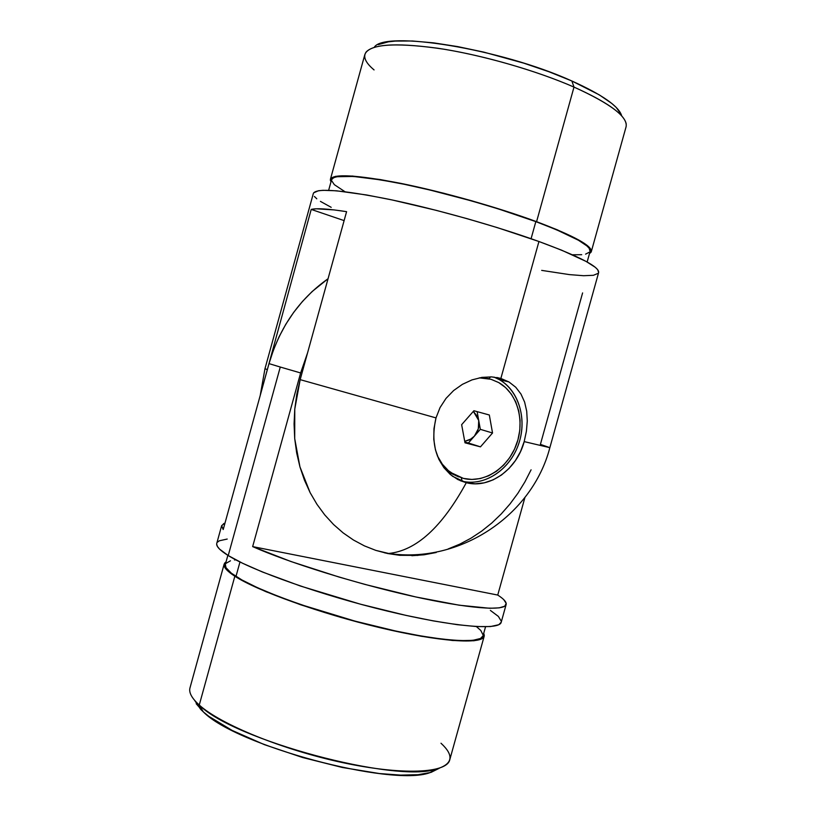 <?xml version="1.0" encoding="UTF-8"?>
<svg xmlns="http://www.w3.org/2000/svg" width="816" height="816" viewBox="0 0 816 816"><rect width="100%" height="100%" fill="white"/><g stroke="black" fill="none" stroke-linecap="round" stroke-linejoin="round"><path stroke-width="1.22" d="M621.71 115.933C619.13 106.488 602.524 94.84 571.883 80.998L573.995 87.088C607.165 102.031 624.587 114.383 626.239 124.134M374.065 69.921C365.425 62.669 362.783 56.692 366.139 52.01C374.054 43.585 399.891 42.636 443.68 49.164C485.826 56.049 537.509 71.114 573.995 87.088L536.581 221.677C497.74 207.315 442.904 191.842 400.462 183.304C356.572 174.889 333.224 173.553 330.409 179.296L330.99 181.846L330.347 180.173L330.776 178.541L335.519 176.358L352.359 176.042L380.062 179.53L403.492 183.916L443.537 193.188L471.607 200.746L512.326 213.211L536.581 221.677C574.005 235.855 592.253 245.84 591.304 251.644L626.066 126.857C628.126 117.045 610.766 103.785 573.995 87.088L536.581 221.677L557.206 229.775L579.574 240.465L584.501 243.484L590.376 248.574L591.345 250.594L591.029 252.256L589.499 253.541M590.101 251.369L589.172 248.278L586.908 245.922L578.442 240.241L556.267 229.653L535.826 221.626L531.083 238.721L535.826 221.626C497.342 207.407 443.037 192.086 401.003 183.62C357.52 175.297 334.387 173.971 331.592 179.653L333.683 177.633L336.682 176.735L353.389 176.44L380.848 179.897L404.053 184.243L430.042 190.046L471.505 200.899L498.79 209.049L535.826 221.626C572.944 235.681 591.039 245.585 590.111 251.348L587.143 261.997M526.708 411.213L527.279 421.005L526.402 431.276L524.188 441.609C516.987 469.282 489.875 488.978 466.293 482.705L462.091 481.175C484.163 486.632 509.123 470.302 518.18 445.291C527.452 420.352 519.333 390.946 499.484 379.685L493.945 377.084C516.283 385.376 527.636 415.242 519.333 441.884C511.316 468.619 485.224 486.928 462.091 481.175L461.356 477.829L462.091 481.175L460.183 480.655L466.293 482.705L452.676 476.35C435.928 462.468 430.369 442.986 435.999 417.904L440.048 407.572L446.015 398.392L453.645 390.527L462.427 384.326L472.025 379.879L481.94 377.38L491.691 376.89L500.861 378.451L496.811 377.492L508.96 381.949L515.743 387.243L520.975 394.046L524.627 402.115L526.708 411.213L527.279 421.005L526.402 431.276L524.188 441.609L549.851 447.668L524.188 441.609L520.567 451.483L515.437 460.561L508.99 468.506L501.463 475.024L493.109 479.869L484.245 482.837L475.187 483.806L466.293 482.705L457.888 479.573L450.32 474.494L443.884 467.65L438.845 459.296L435.428 449.759L433.775 439.396L433.969 428.635L435.999 417.904L300.166 379.644L294.77 409.102L294.709 438.61L299.941 466.864L310.141 492.67L316.955 504.308L324.788 514.957L333.571 524.525L343.169 532.909L353.491 540.039L364.426 545.884L375.85 550.392L388.712 553.472C416.242 550.667 442.109 527.085 466.293 482.705C442.109 527.085 416.242 550.667 388.712 553.472L400.228 555.359M490.64 376.849L488.835 378.716L490.64 376.849M313.63 192.841L318.475 190.74L323.065 190.312L336.498 190.801L366.619 194.973L392.292 199.991L436.346 210.375L467.313 218.729L497.719 227.746L538.937 241.505L500.861 378.451L538.937 241.505L561.602 250.165L586.051 261.406L595.272 267.291L597.7 269.688L598.638 272.595C599.576 266.914 579.676 256.561 538.937 241.505C496.393 226.134 436.07 209.131 389.569 199.42C341.557 189.822 316.149 187.833 313.344 193.453L264.986 368.669L267.016 369.546L264.986 368.669L260.233 395.413M582.604 292.924L540.406 444.373L549.851 447.668L598.638 272.575M499.484 379.685L508.929 381.929L500.861 378.451L491.691 376.89L481.94 377.38L472.025 379.879L462.427 384.326L453.645 390.527L446.015 398.392L440.048 407.572L435.999 417.904L300.166 379.644L346.586 211.66L334.07 209.906L316.292 208.804L311.212 209.416L344.117 220.606L311.212 209.416L264.547 379.766L311.212 209.416C316.414 208.06 328.205 208.814 346.586 211.66L300.166 379.644L296.81 394.291L294.77 409.102L294.076 423.932L294.709 438.61L296.677 452.972L299.941 466.864L304.45 480.145L310.141 492.67L316.955 504.308L324.788 514.957L333.571 524.525L343.169 532.909L353.491 540.039L364.426 545.884L375.85 550.392L387.651 553.534L399.697 555.308L417.996 555.41M598.271 273.299L593.405 275.298L583.603 275.716L569.476 274.615L541.671 270.382M331.194 207.335L320.423 201.379M316.781 198.778L314.395 196.462M411.886 555.716L424.096 554.778L436.203 552.514M448.117 548.964L459.724 544.18L470.934 538.223L481.644 531.145L491.773 523.036L501.238 513.958L509.969 504.002L517.895 493.272L524.943 481.838L531.083 469.812M508.929 381.929L515.743 387.243L520.975 394.046L524.627 402.115M572.475 254.786L581.716 254.694M585.582 254.143L589.846 251.94M331.531 180.509L334.336 184.661L344.933 191.689M378.257 44.615L388.457 41.82L395.362 41.075L412.508 41.004L433.582 42.85L457.715 46.604L483.786 52.122L523.77 63.148L549.086 71.808L571.883 80.998C500.861 48.685 384.203 30.11 374.248 47.308L375.003 46.614M330.419 179.275L364.885 54.417C368.893 44.38 393.21 42.32 437.835 48.246C480.92 54.672 535.765 70.339 573.995 87.088L571.883 80.998L599.189 94.809L611.755 103.428L616.192 107.406L621.272 114.556M440.987 743.233C454.257 755.443 452.849 764.021 436.754 768.978C396.596 783.697 232.968 739.786 199.267 705.024L203.327 711.889C235.742 745.406 390.793 787.012 429.583 772.793L439.375 768.203L431.062 772.375L418.088 774.7L400.656 775.118L379.389 773.537L342.302 767.479L302.532 757.493L264.425 744.661L232.121 730.412L208.763 716.305L203.327 711.889L196.197 703.749M484.184 636.215L483.735 633.257L484.296 635.429L483.633 637.316L481.675 638.857L473.872 640.774L452.635 640.509L421.321 636.286L382.735 628.34L340.945 617.437L300.584 604.758L266.067 591.743L248.044 583.573L234.845 576.229L199.267 705.024C220.351 724.271 282.642 749.802 342.587 762.613C402.614 775.516 446.689 773.231 449.728 759.92L484.184 636.235C482.511 644.65 439.773 641.927 380.042 627.708C320.392 613.571 257.234 590.855 234.845 576.229L230.173 572.954L224.777 567.365L224.053 565.08L224.594 563.162L226.073 561.806L224.155 564.101L189.985 687.878C188.69 692.529 191.78 698.241 199.267 705.024L234.845 576.229C226.899 571.067 223.339 567.028 224.155 564.101M227.858 555.329L225.359 564.397C224.543 567.304 228.082 571.312 235.977 576.433L239.975 561.969L235.977 576.433C258.213 590.937 320.78 613.428 379.848 627.433C438.998 641.509 481.338 644.212 483.011 635.858L485.54 626.78M497.74 595.058L252.654 546.608L497.74 595.058L524.923 497.464L497.74 595.058C503.88 598.995 506.685 602.147 506.144 604.503C504.655 611.337 467.915 608.685 411.601 596.027C355.399 583.42 288.476 562.489 252.654 546.608L300.635 372.953L280.276 367.037L228.225 555.553C252.419 570.741 321.779 595.292 387.386 611.092C453.094 626.974 499.637 630.686 501.208 622.231L506.134 604.554M223.931 523.433L221.605 525.932L223.207 529.553L221.666 525.606L216.77 543.344C215.965 546.22 219.779 550.29 228.225 555.553L280.276 367.037L300.635 372.953L307.591 352.787L300.635 372.953L252.654 546.608L290.843 561.49L339.13 577.075L365.048 584.44L415.783 596.955L459.173 605.197L489.784 608.277L499.3 607.849L504.757 606.196L506.195 603.422L503.778 599.658M221.666 525.606L225.012 523.015M269.015 363.62L223.207 529.553L269.015 363.62L273.462 349.931L279.103 336.722L285.875 324.156L293.689 312.355L302.471 301.451L312.11 291.557L328.052 278.735C299.309 299.064 279.623 327.349 269.015 363.62L280.276 367.037L269.015 363.62M216.668 544.15L217.403 546.434L219.555 549.107L228.225 555.553L242.638 563.275L262.395 571.975L300.4 586.021L360.397 604.177L405.827 615.356L433.439 620.925L457.378 624.699L476.636 626.576L490.549 626.545L498.78 624.719L501.218 622.21M501.31 621.262L498.372 616.406L490.385 610.409M227.205 539.05L219.361 540.784L217.342 542.263M225.359 564.376L225.981 567.65L231.346 573.189L241.903 579.952L257.438 587.673L277.45 596.057L301.114 604.697L354.94 621.109L395.76 631.043L420.668 635.919L442.354 639.142L459.918 640.631L472.739 640.376L480.502 638.479L483.021 635.837M483.123 635.093L480.777 630.442L476.381 626.566M235.824 559.847L234.518 560M230.469 560.796L225.777 563.489M199.267 705.024L196.442 702.331L200.624 709.298L203.327 711.889L199.267 705.024M194.596 700.322L200.624 709.298M490.977 379.277L498.872 382.643C517.568 393.332 525.178 421.097 516.395 444.618C507.797 468.221 484.225 483.582 463.427 478.411L471.801 479.451L480.318 478.553L488.672 475.779L496.536 471.24L503.635 465.11L509.704 457.643L514.529 449.106L517.946 439.814L519.823 430.103L520.088 420.342L518.731 410.866L515.794 402.033L511.367 394.179L505.614 387.61L498.739 382.571L490.977 379.277L479.267 377.859L490.977 379.277M437.315 455.716L442.354 464.222L448.402 470.659L455.522 475.442L463.427 478.411L450.748 472.505C445.016 468.323 440.538 462.723 437.315 455.716M464.998 442.813L461.642 424.687L473.902 410.744L489.325 414.997L492.538 432.99L480.471 446.852L464.998 442.813L480.471 446.852L492.538 432.99L489.325 414.997L473.902 410.744L461.642 424.687L464.998 442.813M488.172 378.573L481.624 377.431L488.172 378.573M443.904 467.68L448.657 471.75L458.735 476.911L450.85 473.229L443.904 467.68M477.125 411.631L480.328 429.338L492.538 432.99L480.328 429.338L468.384 443.006L480.471 446.852L464.855 442.088L468.384 443.006L480.328 429.338L477.125 411.631M473.351 411.366L477.544 416.66L478.727 420.475L478.309 428.788L474.371 436.162L471.373 438.855L464.722 441.344L469.883 439.773L474.371 436.162C478.145 431.562 479.604 426.329 478.727 420.475L473.351 411.366M549.851 447.668C532.256 515.753 459.571 563.989 388.712 553.472L384.805 552.911M328.644 190.312L331.592 179.653M436.754 768.978L429.583 772.793M450.748 472.505L448.657 471.75"/></g></svg>

